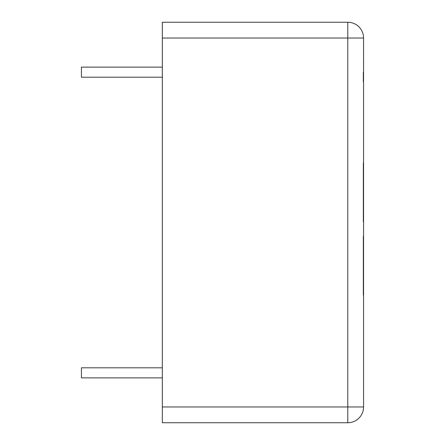 <?xml version="1.0" encoding="UTF-8"?>
<svg xmlns="http://www.w3.org/2000/svg" width="445" height="445" viewBox="0 0 445 445"><rect width="100%" height="100%" fill="white"/><g stroke="black" fill="none" stroke-linecap="round" stroke-linejoin="round"><path stroke-width="0.33" stroke-dasharray="2.23 1.67" d="M363.565 406.969A15.781 15.781 0 0 1 347.779 422.75L347.779 406.969L363.565 406.969L363.565 38.031L162.325 38.031L162.325 22.25L347.779 22.25A15.781 15.781 0 0 1 363.565 38.031A15.781 15.781 0 0 0 347.779 22.25L347.779 406.969L162.325 406.969L162.325 38.031M363.565 194.81L363.565 162.842L363.565 194.81L363.565 162.842L363.565 194.81L363.17 194.81L363.17 162.842L363.17 221.271L363.17 194.81L363.17 221.271L363.17 194.81L363.565 194.81M363.17 189.831L363.17 163.832L363.17 214.234L363.17 170.596L363.565 170.596L363.565 163.832L363.565 221.271L363.17 221.271L363.17 204.694L363.565 204.694L363.565 170.596L363.565 214.234L363.565 170.596L363.17 170.596L363.17 163.832L363.17 221.004L363.17 170.596L363.565 170.596L363.17 170.596L363.17 163.832L363.565 163.832L363.565 221.004L363.565 163.832L363.565 221.004L363.565 163.832L363.565 221.004L363.565 163.832L363.565 221.004L363.565 163.832L363.565 189.247L363.565 163.832L363.17 163.832L363.17 221.004L363.565 221.004L363.17 221.004L363.17 189.831L363.565 189.831M363.565 188.046L363.565 181.015L363.565 188.046L363.17 188.046L363.17 181.015L363.565 181.015L363.17 181.015L363.17 188.046L363.565 188.046M363.565 215.491L363.565 204.01L363.17 204.01L363.17 215.491L363.17 197.508L363.17 215.491L363.565 215.491L363.565 197.508L363.565 215.491L363.17 215.491L363.17 203.554L363.565 203.554L363.565 215.491L363.17 215.491M363.565 285.779L363.565 237.046L363.565 294.256L363.565 237.046L363.565 285.779L363.17 285.779L363.17 237.046L363.17 285.779M363.17 295.241L363.565 295.241L363.17 295.241L363.17 245.256L363.17 278.553L363.565 278.553L363.565 236.056L363.565 295.241L363.17 236.056L363.17 295.241L363.17 236.056L363.565 236.056L363.17 236.056M363.17 288.744L363.17 276.807L363.565 276.807L363.565 245.256L363.565 257.115L363.17 257.115L363.17 242.592L363.17 288.744L363.17 242.592L363.565 242.592L363.565 288.744L363.17 288.744L363.565 288.744M363.565 262.439L363.565 294.256L363.565 237.046L363.565 262.439L363.17 262.439L363.17 294.256L363.17 237.046L363.565 237.046L363.565 294.256L363.565 237.046L363.17 237.046L363.565 237.046L363.17 237.046L363.565 237.046L363.17 237.046L363.17 294.256L363.17 245.334L363.17 294.256L363.565 294.256L363.17 294.256L363.565 294.256L363.17 294.256L363.17 237.046L363.565 237.046L363.17 237.046L363.17 262.439M363.565 295.241L363.565 236.056M363.565 177.555L363.565 220.926L363.565 177.555L363.17 177.555L363.17 163.832L363.565 163.832L363.17 163.832L363.17 221.004L363.17 163.832L363.565 163.832L363.17 163.832L363.565 163.832L363.17 163.832L363.565 163.832L363.17 163.832L363.17 221.004L363.17 172.082L363.17 221.004L363.565 221.004L363.17 221.004L363.17 163.832L363.565 163.832L363.17 163.832L363.17 221.004L363.565 221.004L363.17 221.004L363.17 163.832L363.565 163.832L363.17 163.832L363.17 221.004L363.565 221.004L363.17 221.004L363.565 221.004L363.17 221.004L363.17 163.832L363.17 209.562L363.17 177.555L363.565 177.555M363.565 221.916L363.565 162.842L363.565 221.916L363.17 221.916L363.17 162.842L363.17 221.916L363.565 221.916M363.565 189.247L363.17 189.247L363.17 163.832L363.565 163.832L363.17 163.832L363.565 163.832L363.17 163.832L363.17 189.247L363.565 189.225M363.17 162.842L363.17 205.301L363.17 169.345L363.17 183.863L363.17 181.96L363.565 181.96L363.565 162.842L363.565 205.301L363.565 162.842L363.17 162.842L363.565 162.842M363.565 169.345L363.565 183.863L363.17 183.863L363.17 169.345L363.565 169.345M363.565 221.994L363.565 205.301L363.17 205.301L363.17 221.994L363.565 221.994M363.565 72.162L363.565 82.03L363.565 72.162M363.17 180.331L363.17 168.622L363.17 191.812L363.565 168.622L363.565 180.331M363.17 212.565L363.565 212.565M363.17 211.653L363.565 211.653M363.17 172.082L363.565 172.082M363.17 187.056L363.565 187.056M363.17 214.234L363.565 214.234L363.17 214.234M363.17 193.859L363.565 193.859L363.17 193.859M363.17 284.906L363.565 284.906M363.17 245.334L363.565 245.334M363.17 243.81L363.565 243.81L363.17 243.81M363.17 263.234L363.565 263.234L363.17 263.234M363.17 270.004L363.565 270.004L363.17 270.004M363.17 287.487L363.565 287.487L363.17 287.487M363.17 294.256L363.565 294.256L363.17 294.256L363.17 237.046L363.17 294.256L363.565 294.256M363.565 287.943L363.565 269.053L363.565 287.971L363.17 287.971L363.17 269.053L363.17 287.943L363.565 287.943M363.17 269.053L363.565 269.053L363.17 269.053M363.17 237.046L363.565 237.046L363.17 237.046M162.325 367.804L81.435 367.804L162.325 367.804L162.325 377.866L162.325 367.804L162.325 377.866L162.325 367.804L162.325 377.866L162.325 367.804L162.325 377.866L162.325 367.804L81.435 367.804L81.435 377.866L81.435 367.804L162.325 367.804L81.435 367.804L81.435 377.866L162.325 377.866L81.435 377.866L81.435 367.804L162.325 367.804L81.435 367.804L81.435 377.866L162.325 377.866L81.435 377.866L162.325 377.866L81.435 377.866L81.435 367.804L81.435 377.866L162.325 377.866M162.325 67.134L81.435 67.134L162.325 67.134L162.325 77.196L162.325 67.134L162.325 77.196L162.325 67.134L162.325 77.196L162.325 67.134L162.325 77.196L162.325 67.134L162.325 77.196L162.325 67.134L81.435 67.134L81.435 77.196L162.325 77.196L81.435 77.196L81.435 67.134L81.435 77.196L162.325 77.196L81.435 77.196L81.435 67.134L162.325 67.134L81.435 67.134L81.435 77.196L162.325 77.196L81.435 77.196L81.435 67.134L162.325 67.134L81.435 67.134L81.435 77.196L162.325 77.196L81.435 77.196L81.435 67.134L162.325 67.134L81.435 67.134L81.435 77.196L162.325 77.196M347.779 422.75L162.325 422.75L162.325 406.969M363.17 72.162L363.17 82.03L363.17 72.162M363.565 183.941L363.565 209.562L363.565 183.941L363.17 183.941L363.17 220.926L363.17 183.941L363.565 183.941L363.17 183.941M363.565 214.69L363.565 195.8L363.565 214.69L363.17 214.69L363.17 195.8L363.17 214.69M363.17 170.596L363.565 170.596L363.17 170.596M363.17 190.021L363.565 190.021L363.17 190.021M363.17 196.79L363.565 196.79L363.17 196.79M363.17 195.8L363.565 195.8L363.17 195.8M363.17 163.832L363.565 163.832M363.17 209.562L363.565 209.562M363.17 220.926L363.565 220.926L363.17 220.926M363.17 221.004L363.565 221.004M363.17 263.084L363.565 263.084M363.17 264.87L363.565 264.87M363.17 264.797L363.565 264.797M363.17 206.708L363.565 206.708M363.565 242.592L363.17 242.592M363.17 168.622L363.565 168.622M363.17 191.812L363.565 191.812M363.17 197.508L363.565 197.508M363.565 62.3L363.17 62.3M363.565 82.03L363.17 82.03M363.565 221.271L363.17 221.271"/><path stroke-width="0.67" d="M363.565 38.031L363.565 406.969L347.779 406.969L347.779 422.75L162.325 422.75L162.325 22.25L347.779 22.25L347.779 38.031L363.565 38.031A15.781 15.781 0 0 0 347.779 22.25M347.779 422.75A15.781 15.781 0 0 0 363.565 406.969M162.325 377.866L81.435 377.866L81.435 367.804L162.325 367.804M162.325 77.196L81.435 77.196L81.435 67.134L162.325 67.134M162.325 38.031L347.779 38.031L347.779 406.969L162.325 406.969"/></g></svg>
